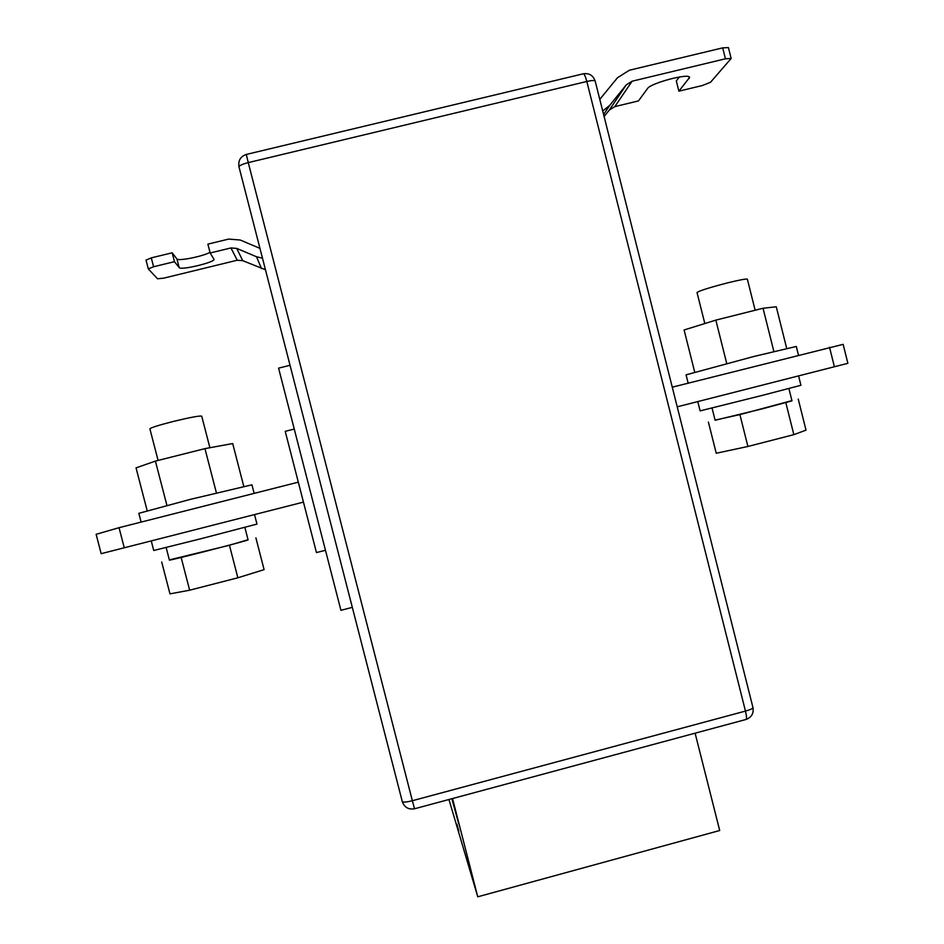<?xml version="1.0" encoding="UTF-8"?>
<svg xmlns="http://www.w3.org/2000/svg" width="944" height="944" viewBox="0 0 944 944"><rect width="100%" height="100%" fill="white"/><g stroke="black" fill="none" stroke-linecap="round" stroke-linejoin="round"><path stroke-width="1.42" d="M456.967 824.348L458.796 831.216L456.967 824.348M448.955 799.509L477.747 896.8L719.706 830.508L695.103 733.181M458.654 823.664L452.176 799.851L458.654 823.664M477.747 896.8L452.53 798.541M452.424 799.356L452.235 798.624M452.388 799.367L452.2 798.624M124.266 547.791L119.038 527.696L96.123 534.304L101.161 553.668L303.449 502.114M119.038 527.696L298.316 482.16M325.468 550.269L316.452 552.582L285.218 431.337L294.257 429.06M352.324 607.358L340.926 610.32L278.574 368.148L290.044 365.293M672.27 387.182L843.157 344.348L847.877 363.322L677.214 406.829M829.516 347.239L834.39 366.768M262.491 258.184L256.508 256.756L236.732 248.414L230.938 247.942L210.17 252.992L207.881 244.13L228.66 239.08L240.248 240.036L259.966 248.366M146.049 260.119L151.288 257.865L172.174 252.803L176.929 258.951C177.944 261.405 203.349 256.296 209.993 252.331M172.174 252.803L174.463 261.677L153.589 266.751L148.302 268.898L157.565 278.799L163.878 278.114L237.251 260.225L242.738 260.674L265.465 269.736M174.463 261.677L179.159 267.6C180.599 270.586 215.598 262.184 213.969 259.246L210.17 252.992M604.101 116.513L609.328 110.035L614.804 106.625L638.451 100.925L647.513 88.535C650.499 83.119 689.722 72.747 689.604 77.432L678.878 91.179L702.383 85.515L710.525 82.27L731.152 58.493L725.44 58.799L722.703 47.861L629.365 70.234L617.482 77.738L599.782 99.368M602.709 110.979L609.623 105.457L626.285 84.842L632.114 81.208L725.44 58.799M678.878 91.179L676.305 80.924L679.409 76.983M722.703 47.861L728.426 47.601L731.152 58.493M254.148 493.37L251.942 484.815L190.299 499.376L138.839 513.324L141.116 522.091M147.17 510.704L136.042 467.87L155.406 461.097L204.954 448.636L232.696 443.55L243.764 486.372M155.406 461.097L166.911 505.394M204.954 448.636L216.4 492.862M688.152 383.146L686.064 374.851L753.737 356.513L796.311 346.46L798.471 355.121M786.694 348.407L776.275 306.776L763.047 308.251L715.847 320.122L684.093 329.975L694.701 372.125M763.047 308.251L773.868 351.487M715.847 320.122L726.727 363.475M254.514 514.586L256.969 524.073L200.989 538.717L153.73 550.494L151.241 540.912M158.085 460.424L149.884 428.836C150.875 427.656 158.627 425.213 173.141 421.496C190.11 417.39 199.632 415.608 201.721 416.174L209.887 447.727M244.862 527.377L248.083 539.874C250.715 539.885 167.442 561.314 169.413 560.099L166.144 547.52M248.048 539.708L229.439 545.254L169.365 559.898M255.895 537.903L264.096 569.633L237.864 577.787L189.638 590.201L169.979 593.859L161.695 562.01M229.439 545.254L237.864 577.787M181.189 557.609L189.638 590.201M697.781 401.589L700.118 410.876L762.256 395.394L800.925 385.282L798.589 375.901M712.036 408.044L715.115 420.269L762.339 408.835L791.981 400.846L788.901 388.527M755.141 310.246L747.365 279.188C746.385 278.645 739.801 279.872 727.623 282.858C709.392 287.59 699.185 290.811 697.026 292.522L704.814 323.544M715.08 420.127L739.907 414.605L791.922 400.61M708.401 422.098L716.236 453.25L747.908 446.477L793.845 434.653L806.011 430.145L798.246 399.1M739.907 414.605L747.908 446.477M785.88 402.84L793.845 434.653M246.278 154.462C240.449 156.492 238.018 160.622 238.985 166.84L402.286 801.574L238.985 166.84C239.269 165.566 242.36 164.15 248.272 162.616L412.351 800.724L745.465 711.092L586.814 81.467L248.272 162.616L246.29 154.45L583.286 73.797C584.265 73.797 585.445 76.346 586.814 81.467C591.794 80.346 594.578 80.228 595.18 81.09C593.151 75.367 589.186 72.948 583.286 73.797M414.534 808.772L412.351 800.724C406.475 802.188 403.123 802.471 402.286 801.574C404.41 807.368 408.481 809.775 414.522 808.784L745.972 719.481M752.958 707.575C752.828 708.543 750.327 709.711 745.465 711.092C746.621 715.93 746.822 718.714 746.09 719.446C751.577 717.357 753.867 713.404 752.958 707.575L595.18 81.09M230.938 247.942L237.251 260.225M236.732 248.414L242.738 260.674M256.508 256.756L261.5 268.592M151.288 257.865L153.589 266.751M176.929 258.951L179.159 267.6M614.804 106.625L632.114 81.208M609.234 110.153L626.179 84.96M603.605 114.566L609.848 105.197M688.766 76.7L689.214 78.505M146.013 260.048L148.302 268.898M609.328 110.035L626.285 84.842M603.594 114.519L609.623 105.457"/></g></svg>
